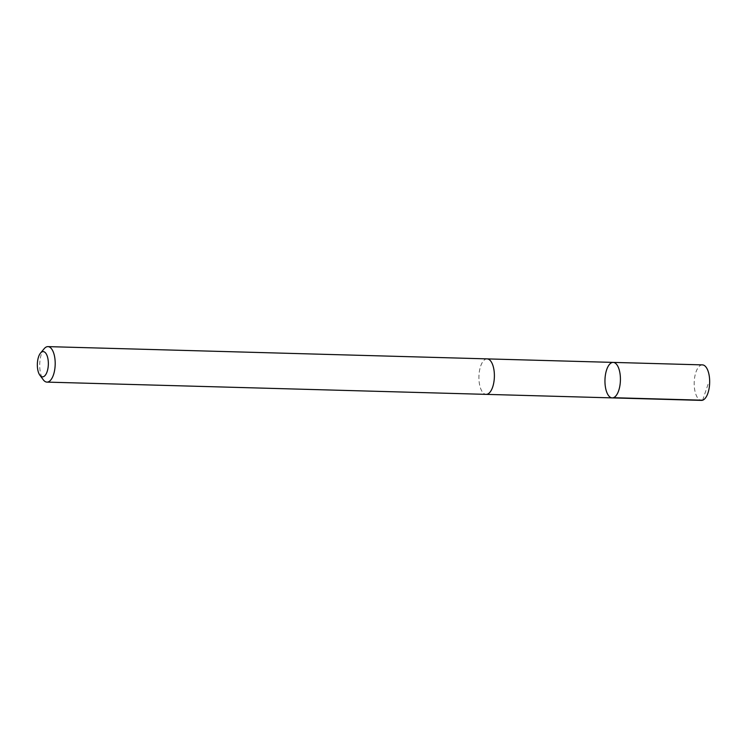 <?xml version="1.0" encoding="UTF-8"?>
<svg xmlns="http://www.w3.org/2000/svg" width="747" height="747" viewBox="0 0 747 747"><rect width="100%" height="100%" fill="white"/><g stroke="black" fill="none" stroke-linecap="round" stroke-linejoin="round"><path stroke-width="0.56" stroke-dasharray="3.73 2.8" d="M702.423 364.891A17.751 7.731 -88.4 0 0 694.215 382.249A17.751 7.731 -88.4 0 0 701.284 400.373M487.296 358.896A17.741 7.722 -88.4 0 0 487.147 358.887A17.741 7.722 -88.4 0 0 478.93 376.236A17.741 7.722 -88.4 0 0 486.008 394.36A17.741 7.722 -88.4 0 0 486.157 394.36A17.741 7.722 -88.4 0 0 494.365 377.011A17.741 7.722 -88.4 0 0 487.296 358.896M612.195 397.89A17.751 7.722 91.6 0 1 604.967 379.924A17.751 7.722 91.6 0 1 613.184 362.398M487.399 358.896L487.147 358.887A17.751 7.731 -88.4 0 0 478.93 376.236A17.751 7.731 -88.4 0 0 485.998 394.369M44.157 348.728A17.751 7.731 -88.4 0 0 39.731 364.153A17.751 7.731 -88.4 0 0 43.289 379.793M702.638 400.205L708.548 382.819"/><path stroke-width="1.12" d="M613.334 362.407A17.751 7.722 91.6 0 1 620.402 380.531A17.751 7.722 91.6 0 1 612.195 397.89A17.751 7.722 91.6 0 1 604.967 379.924A17.751 7.722 91.6 0 1 613.184 362.398A17.751 7.722 91.6 0 1 613.334 362.407A17.751 7.722 91.6 0 1 620.402 380.531A17.751 7.722 91.6 0 1 612.195 397.89L701.433 400.383A17.751 7.731 -88.4 0 0 709.65 383.024A17.751 7.731 -88.4 0 0 702.572 364.891A17.751 7.731 -88.4 0 0 702.423 364.891L613.184 362.398A17.751 7.722 91.6 0 1 613.334 362.407M485.998 394.369A17.751 7.731 -88.4 0 0 486.157 394.369A17.751 7.731 -88.4 0 0 494.374 376.843A17.751 7.731 -88.4 0 0 487.147 358.877L47.948 346.617A17.751 7.731 -88.4 0 0 44.157 348.728L40.497 353.107A12.634 5.5 -88.4 0 0 37.35 364.078A12.634 5.5 -88.4 0 0 39.88 375.218A12.634 5.5 -88.4 0 0 42.383 376.852A12.634 5.5 -88.4 0 0 48.266 361.352A12.634 5.5 -88.4 0 0 40.497 353.107M39.88 375.218L43.289 379.793A17.751 7.731 -88.4 0 0 46.809 382.109A17.751 7.731 -88.4 0 0 46.958 382.109A17.751 7.731 -88.4 0 0 55.185 364.583A17.751 7.731 -88.4 0 0 47.948 346.617M613.39 397.703L702.638 400.205M486.409 394.369L612.195 397.89M487.399 358.896L613.184 362.398M486.157 394.369L46.958 382.109"/></g></svg>
